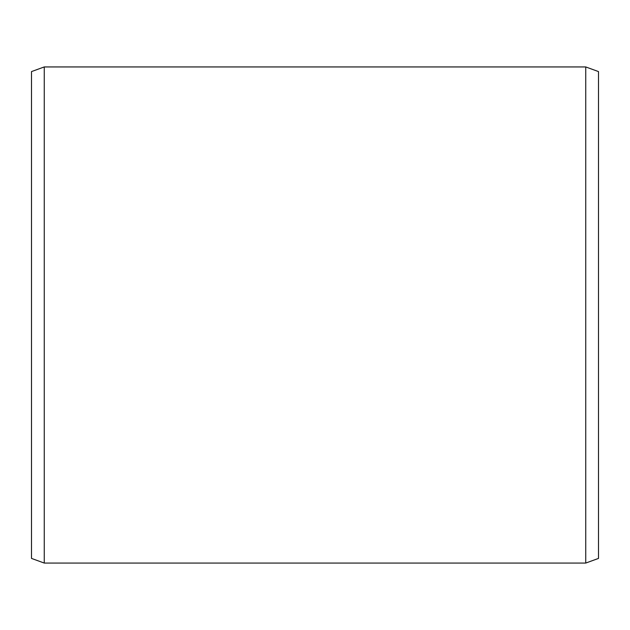 <?xml version="1.0" encoding="UTF-8"?>
<svg xmlns="http://www.w3.org/2000/svg" width="630" height="630" viewBox="0 0 630 630"><rect width="100%" height="100%" fill="white"/><g stroke="black" fill="none" stroke-linecap="round" stroke-linejoin="round"><path stroke-width="0.94" d="M598.5 71.584L598.5 558.416L585.742 563.062L585.742 66.938L598.5 71.584M44.258 563.062L31.5 558.416L31.5 71.584L44.258 66.938L44.258 563.062L585.742 563.062M44.258 66.938L585.742 66.938"/></g></svg>
